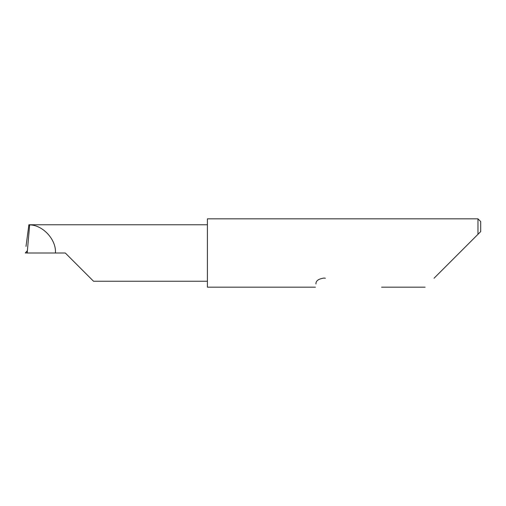 <?xml version="1.0" encoding="UTF-8"?>
<svg xmlns="http://www.w3.org/2000/svg" width="506" height="506" viewBox="0 0 506 506"><rect width="100%" height="100%" fill="white"/><g stroke="black" fill="none" stroke-linecap="round" stroke-linejoin="round"><path stroke-width="0.76" d="M65.293 253L93.534 281.241L65.293 253L93.534 281.241L65.293 253L27.191 253L29.664 224.759L28.886 224.759L26.002 246.409M434.034 278.256L477.968 234.322L477.968 218.839L207.409 218.839L207.409 287.161L315.434 287.161M315.94 283.961C315.27 288.199 315.27 288.199 315.94 283.961C315.782 280.824 318.495 278.857 324.068 278.053L325.364 278.256M27.191 253L27.153 250.881L25.3 252.962L26.982 252.924M207.409 224.759L29.664 224.759M480.7 231.59L477.968 234.322L480.7 231.59L480.7 221.571L477.968 218.839M55.432 253C56.444 239.819 43.01 225.081 29.791 224.879M93.534 281.241L207.409 281.241M425.129 287.161L381.587 287.161"/></g></svg>
